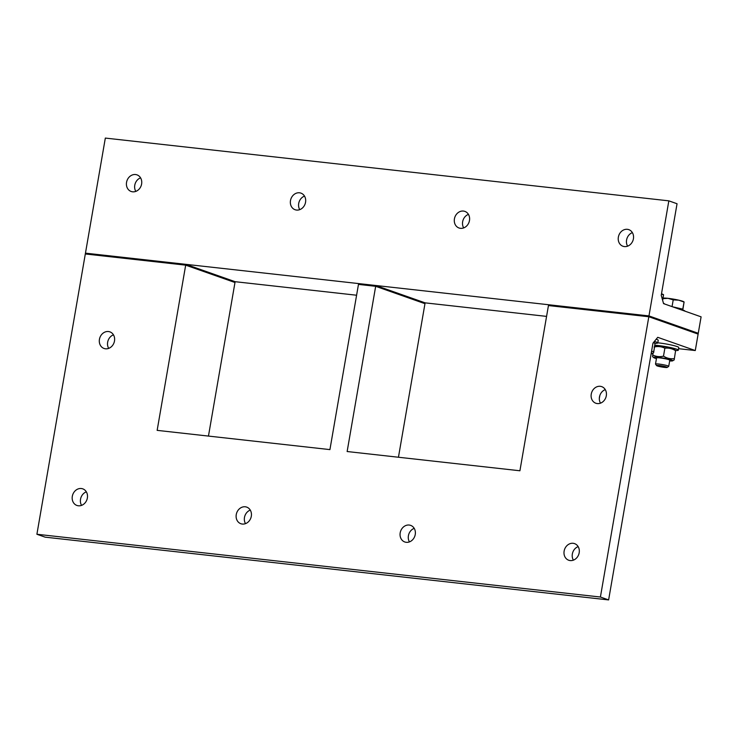 <?xml version="1.0" encoding="UTF-8"?>
<svg xmlns="http://www.w3.org/2000/svg" width="738" height="738" viewBox="0 0 738 738"><rect width="100%" height="100%" fill="white"/><g stroke="black" fill="none" stroke-linecap="round" stroke-linejoin="round"><path stroke-width="1.11" d="M668.84 200.847L677.05 203.743L661.239 295.301L663.554 303.622L701.1 316.842L698.259 333.281L648.96 315.919L548.592 304.739L548.445 305.56L648.822 316.74L668.84 200.847L105.331 138.08L85.46 253.152L648.96 315.919L698.259 333.281L698.12 334.102L648.822 316.74L698.12 334.102L695.279 350.541L657.733 337.321L652.973 343.142L608.619 599.92L45.119 537.153L36.9 534.257L600.409 597.024L648.822 316.74L548.445 305.56L519.912 470.77L347.137 451.527L375.67 286.316L358.465 284.398L329.923 449.608L157.148 430.365L185.681 265.154L85.313 253.973L36.9 534.257M605.271 389.618A8.801 7.518 -70.6 0 0 599.468 396.998A8.801 7.518 -70.6 0 0 600.501 403.16M578.149 546.618A8.801 7.518 -70.6 0 0 572.347 553.989A8.801 7.518 -70.6 0 0 573.38 560.151M414.212 528.353A8.801 7.518 -70.6 0 0 408.409 535.733A8.801 7.518 -70.6 0 0 409.442 541.895M250.274 510.096A8.801 7.518 -70.6 0 0 244.472 517.467A8.801 7.518 -70.6 0 0 245.505 523.629M113.458 334.84A8.801 7.518 -70.6 0 0 107.656 342.22A8.801 7.518 -70.6 0 0 108.689 348.382M86.337 491.831A8.801 7.518 -70.6 0 0 80.534 499.211A8.801 7.518 -70.6 0 0 81.567 505.373M695.279 350.541L678.573 348.687M356.592 295.228L235.127 281.695L234.979 282.516L185.681 265.154L234.979 282.516L208.457 436.084M600.409 597.024L608.619 599.92M546.581 316.39L425.116 302.857L424.968 303.678L375.67 286.316L424.968 303.678L398.446 457.246M599.81 395.596L599.321 398.428M72.315 496.314A8.801 7.518 109.4 0 1 82.767 488.851A8.801 7.518 109.4 0 1 86.936 499.654A8.801 7.518 109.4 0 1 76.918 505.456A8.801 7.518 109.4 0 1 72.315 496.314M99.436 339.323A8.801 7.518 109.4 0 1 109.888 331.86A8.801 7.518 109.4 0 1 114.058 342.663A8.801 7.518 109.4 0 1 104.04 348.465A8.801 7.518 109.4 0 1 99.436 339.323M236.252 514.58A8.801 7.518 109.4 0 1 246.704 507.117A8.801 7.518 109.4 0 1 250.874 517.919A8.801 7.518 109.4 0 1 240.856 523.722A8.801 7.518 109.4 0 1 236.252 514.58M400.19 532.836A8.801 7.518 109.4 0 1 410.642 525.373A8.801 7.518 109.4 0 1 414.811 536.175A8.801 7.518 109.4 0 1 404.793 541.978A8.801 7.518 109.4 0 1 400.19 532.836M564.127 551.101A8.801 7.518 109.4 0 1 574.579 543.629A8.801 7.518 109.4 0 1 578.749 554.432A8.801 7.518 109.4 0 1 568.73 560.243A8.801 7.518 109.4 0 1 564.127 551.101M591.249 394.101A8.801 7.518 109.4 0 1 601.701 386.638A8.801 7.518 109.4 0 1 605.87 397.441A8.801 7.518 109.4 0 1 595.852 403.243A8.801 7.518 109.4 0 1 591.249 394.101M126.549 182.332A8.801 7.518 109.4 0 1 137 174.869A8.801 7.518 109.4 0 1 141.179 185.672A8.801 7.518 109.4 0 1 131.152 191.474A8.801 7.518 109.4 0 1 126.549 182.332M618.361 237.11A8.801 7.518 109.4 0 1 628.813 229.647A8.801 7.518 109.4 0 1 632.983 240.45A8.801 7.518 109.4 0 1 622.964 246.252A8.801 7.518 109.4 0 1 618.361 237.11M454.423 218.854A8.801 7.518 109.4 0 1 464.875 211.391A8.801 7.518 109.4 0 1 469.045 222.193A8.801 7.518 109.4 0 1 459.027 227.996A8.801 7.518 109.4 0 1 454.423 218.854M290.486 200.588A8.801 7.518 109.4 0 1 300.938 193.125A8.801 7.518 109.4 0 1 305.117 203.928A8.801 7.518 109.4 0 1 295.089 209.73A8.801 7.518 109.4 0 1 290.486 200.588M140.571 177.849A8.801 7.518 -70.6 0 0 134.768 185.229A8.801 7.518 -70.6 0 0 135.801 191.382M632.383 232.627A8.801 7.518 -70.6 0 0 626.58 240.007A8.801 7.518 -70.6 0 0 627.614 246.169M468.445 214.371A8.801 7.518 -70.6 0 0 462.643 221.741A8.801 7.518 -70.6 0 0 463.676 227.904M304.508 196.105A8.801 7.518 -70.6 0 0 298.706 203.485A8.801 7.518 -70.6 0 0 299.739 209.647M662.659 300.412L663.536 294.813L661.451 294.084M663.536 294.813L662.549 300.015M661.497 293.807A10.895 1.098 9.8 0 1 663.397 294.61L663.527 294.72M663.444 303.226A13.413 1.356 9.8 0 1 664.504 303.955M654.385 341.408A13.413 1.356 9.8 0 1 656.027 341.925A13.413 1.356 9.8 0 1 657.779 342.93A13.413 1.356 9.8 0 1 655.178 343.281M656.193 339.194A13.413 1.356 9.8 0 1 656.488 339.296A13.413 1.356 9.8 0 1 658.231 340.301L657.779 342.93M653.896 342.017A9.723 0.978 9.8 0 1 654.025 342.109L655.04 343.465L653.434 342.589M651.147 353.742A9.723 0.978 -170.2 0 0 652.032 353.631A9.723 0.978 -170.2 0 0 651.294 352.884M653.628 352.69L655.04 343.465L653.628 352.69L652.032 353.631M651.534 351.509L653.665 351.408M666.525 366.98A5.424 0.544 9.8 0 1 667.198 367.432A5.424 0.544 9.8 0 1 661.801 366.998A5.424 0.544 9.8 0 1 656.571 365.596A5.424 0.544 9.8 0 1 660.298 365.661A5.424 0.544 9.8 0 1 666.525 366.98M667.198 367.432L668.674 366.408A6.707 0.673 -170.2 0 0 668.72 366.343A6.707 0.673 -170.2 0 0 667.844 365.836A6.707 0.673 -170.2 0 0 660.464 364.258A6.707 0.673 -170.2 0 0 655.501 364.055A6.707 0.673 -170.2 0 0 655.519 364.129L656.571 365.596M682.788 310.025L684.08 302.054L678.739 300.172L673.213 299.886L667.991 298.327A10.895 1.098 9.8 0 1 678.739 300.172A10.895 1.098 9.8 0 1 683.942 301.851L684.071 301.953M663.056 298.134A10.895 1.098 9.8 0 1 667.991 298.327L662.447 298.687M684.08 302.054L682.761 309.139L672.429 306.75M682.733 310.015L682.761 309.139M672.05 306.611L673.213 299.886M681.598 309.665L681.608 309.6A9.751 0.987 -170.2 0 0 674.025 307.303M678.453 308.871A13.413 1.356 9.8 0 1 683.305 310.2A13.413 1.356 9.8 0 1 685.048 311.187M654.91 345.264A13.413 1.356 9.8 0 1 676.571 349.166A13.413 1.356 9.8 0 1 678.323 350.172A13.413 1.356 9.8 0 1 675.722 350.522M657.798 342.819A13.413 1.356 9.8 0 1 677.023 346.528A13.413 1.356 9.8 0 1 678.775 347.533L678.323 350.172M654.707 346.436L655.695 346.085A9.723 0.978 9.8 0 1 665.27 346.915A9.723 0.978 9.8 0 1 674.56 349.342L675.584 350.698C672.235 348.585 668.656 347.764 664.864 348.225C661.497 346.537 657.909 346.14 654.099 347.026M668.72 366.343L669.781 360.199A6.707 0.673 -170.2 0 0 669.698 360.07A6.707 0.673 -170.2 0 0 663.287 358.4A6.707 0.673 -170.2 0 0 656.682 357.819A6.707 0.673 -170.2 0 0 656.562 357.93L655.501 364.055M669.661 360.91A9.723 0.978 -170.2 0 0 672.576 360.864A9.723 0.978 -170.2 0 0 663.333 358.096A9.723 0.978 -170.2 0 0 653.702 357.607A9.723 0.978 -170.2 0 0 654.855 358.133A9.723 0.978 -170.2 0 0 656.442 358.622M674.172 359.923L675.584 350.698L674.172 359.923L672.576 360.864M652.687 356.242L652.724 354.96C656.091 356.648 659.68 357.054 663.49 356.159C666.838 358.271 670.418 359.102 674.209 358.64M664.864 348.225L663.49 356.159M653.019 353.271L652.724 354.96M185.828 264.333L185.681 265.154L85.313 253.973L85.46 253.152L185.828 264.333L235.127 281.695M375.808 285.495L358.603 283.576L358.465 284.398L375.67 286.316L375.808 285.495L425.116 302.857M653.702 357.607L652.549 356.657"/></g></svg>
